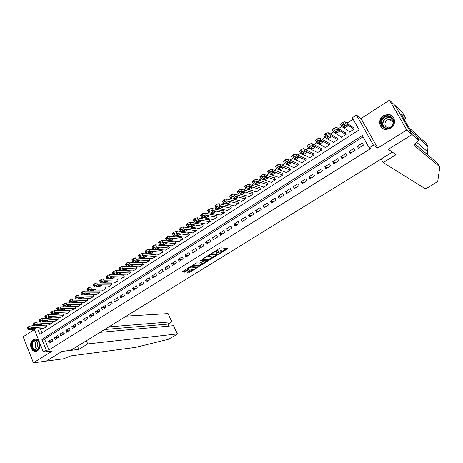 <?xml version="1.0" encoding="UTF-8"?>
<svg xmlns="http://www.w3.org/2000/svg" width="463" height="463" viewBox="0 0 463 463"><rect width="100%" height="100%" fill="white"/><g stroke="black" fill="none" stroke-linecap="round" stroke-linejoin="round"><path stroke-width="0.69" d="M219.653 253.66L227.825 248.666L220.926 247.821L219.861 248.197L212.419 252.92L217.558 250.929L218.461 251.27L216.111 253.325L221.684 251.345L221.997 251.623L219.653 253.66M39.407 342.012C38.197 339.813 36.56 338.875 34.493 339.194L33.162 339.749C28.301 342.498 31.062 352.806 36.282 351.29L37.538 350.763C39.853 348.969 40.611 346.399 39.824 343.054M390.662 128.251C396.924 124.692 395.043 114.494 388.139 114.465L383.468 115.727C377.177 119.373 379.22 129.634 386.24 129.495L390.662 128.251M187.538 271.862L187.301 272.279L190.38 271.984L198.291 266.966L190.947 266.48L189.882 266.867L181.855 271.978L184.506 272.163L189.164 269.425L187.498 269.055C188.291 268.06 189.552 267.417 191.288 267.116L196.358 267.597C195.577 268.569 194.327 269.211 192.62 269.512L190.779 269.854L187.538 271.862M363.027 136.874L44.564 339.101L48.922 349.953L46.254 350.254L43.406 352.036L34.297 329.205M412.07 134.588L388.335 149.289L396.021 154.7L383.173 162.588L425.202 188.684L427.511 187.839L437.709 181.508L439.85 166.888L414.177 145.509L414.055 144.925C414.478 143.854 415.948 142.523 418.471 140.926L418.917 140.654L412.07 134.588L395.199 105.599L412.029 134.617L388.214 149.364L392.248 152.2L70.862 350.312L62.059 351.371L46.387 361.082L33.405 362.83L52.4 350.983L43.406 352.036M412.029 134.617L406.78 129.97L389.476 100.17L361.03 118.54L356.452 115.079L373.433 145.197L369.196 147.859L362.298 135.572L41.884 339.35L46.254 350.254M361.03 118.54L377.727 148.091L406.78 129.97M377.727 148.091L373.433 145.197M48.922 349.953L370.498 148.704L369.196 147.859M209.403 259.928L218.467 254.314L211.522 253.672L202.591 258.95L202.325 259.396L209.403 259.928L209.05 259.187L213.148 256.919M207.997 261.068L199.31 266.184L191.971 265.681L196.717 262.891L199.651 263.082L200.705 262.7L203.269 260.987L200.12 260.686L201.046 260.108L208.263 260.64L207.997 261.068L207.777 260.6M34.418 329.511L23.15 336.786L33.405 362.83M395.159 105.622L389.476 100.17M114.28 282.98L118.088 280.798L117.278 278.952L116.965 279.148M120.484 278.986L124.327 276.787L123.511 274.935L123.199 275.138M126.74 274.964L130.612 272.748L129.79 270.89L129.472 271.092M133.043 270.901L136.955 268.673L136.122 266.815L135.804 267.018M139.404 266.81L143.345 264.57L142.506 262.7L142.182 262.909M145.81 262.683L149.786 260.426L148.941 258.557L148.617 258.765M152.269 258.528L156.286 256.253L155.429 254.378L155.099 254.592M158.786 254.332L162.831 252.046L161.969 250.165L161.639 250.379M165.355 250.101L169.441 247.803L168.567 245.917L168.231 246.131M171.976 245.836L176.096 243.526L175.217 241.634L174.881 241.854M178.649 241.536L178.776 241.802L182.81 239.209L181.924 237.316L181.583 237.536M185.385 237.201L185.513 237.473L189.581 234.863L188.684 232.964L188.343 233.178M192.168 232.825L192.307 233.109L196.41 230.476L195.502 228.572L195.16 228.791M199.015 228.415L199.159 228.71L203.298 226.048L202.377 224.144L202.036 224.364M205.919 223.965L206.064 224.271L210.243 221.586L209.317 219.676L208.963 219.902M212.882 219.474L213.032 219.792L217.245 217.089L216.308 215.173L215.955 215.399M219.902 214.948L220.064 215.278L224.306 212.552L223.363 210.63L223.01 210.856M226.98 210.381L227.148 210.723L231.431 207.974L230.476 206.047L230.117 206.278M234.122 205.775L234.295 206.133L238.613 203.355L237.652 201.428L237.293 201.66M241.321 201.127L241.507 201.498L245.865 198.702L244.892 196.763L244.528 197.001M248.585 196.439L248.781 196.827L253.174 194.003L252.19 192.064L251.826 192.295M255.912 191.711L256.114 192.116L260.547 189.263L259.558 187.318L259.187 187.556M263.302 186.936L263.516 187.359L267.99 184.488L266.989 182.532L266.613 182.775M270.751 182.115L270.982 182.561L275.497 179.661L274.484 177.705L274.108 177.948M278.275 177.254L278.512 177.723L283.067 174.8L282.042 172.838L281.66 173.081M285.856 172.346L286.111 172.838L290.706 169.892L289.67 167.924L289.288 168.173M293.507 167.392L293.779 167.913L298.415 164.938L297.368 162.964L296.98 163.213M301.222 162.391L301.517 162.947L306.188 159.943L305.134 157.964L304.747 158.219M309.006 157.345L309.319 157.929L314.036 154.902L312.971 152.917L312.577 153.172M316.86 152.246L317.196 152.871L321.953 149.815L320.876 147.824L320.483 148.085M324.777 147.095L325.142 147.766L329.945 144.682L328.857 142.691L328.458 142.945M332.764 141.892L333.163 142.61L338.007 139.496L336.908 137.505L336.503 137.766M340.82 136.631L341.254 137.413L346.145 134.27L345.033 132.268L344.628 132.534M358.414 148.305L363.409 145.156L362.269 143.125L357.286 146.273L358.414 148.305M350.155 153.513L355.098 150.394L353.975 148.368L349.033 151.488L350.155 153.513M341.966 158.67L346.868 155.58L345.757 153.56L340.861 156.65L341.966 158.67M333.858 163.78L338.713 160.719L337.614 158.705L332.758 161.766L333.858 163.78M325.819 168.845L330.634 165.812L329.54 163.804L324.737 166.836L325.819 168.845M317.855 173.868L322.624 170.859L321.548 168.856L316.785 171.866L317.855 173.868M309.961 178.84L314.69 175.865L313.619 173.862L308.902 176.843L309.961 178.84M302.142 183.77L306.824 180.819L305.765 178.822L301.089 181.78L302.142 183.77M294.387 188.655L299.029 185.732L297.987 183.742L293.351 186.67L294.387 188.655M286.707 193.499L291.308 190.6L290.272 188.615L285.677 191.514L286.707 193.499M279.091 198.297L283.651 195.421L282.627 193.441L278.072 196.318L279.091 198.297M271.544 203.054L276.064 200.207L275.051 198.228L270.537 201.081L271.544 203.054M264.06 207.771L268.546 204.947L267.539 202.973L263.065 205.804L264.06 207.771M256.647 212.442L261.086 209.646L260.096 207.679L255.657 210.48L256.647 212.442M249.297 217.078L253.695 214.3L252.711 212.343L248.318 215.121L249.297 217.078M242.004 221.673L246.374 218.918L245.396 216.962L241.038 219.717L242.004 221.673M234.782 226.222L239.111 223.496L238.144 221.546L233.821 224.277L234.782 226.222M227.617 230.736L231.911 228.033L230.956 226.089L226.667 228.797L227.617 230.736M220.515 235.216L224.769 232.536L223.826 230.591L219.578 233.277L220.515 235.216M213.478 239.655L217.697 236.992L216.759 235.059L212.546 237.722L213.478 239.655M206.498 244.053L210.677 241.414L209.751 239.487L205.572 242.126L206.498 244.053M199.576 248.417L203.72 245.801L202.8 243.874L198.662 246.49L199.576 248.417M192.706 252.74L196.821 250.147L195.913 248.226L191.804 250.824L192.706 252.74M185.9 257.029L189.98 254.459L189.078 252.543L185.009 255.119L185.9 257.029M179.152 261.282L183.198 258.736L182.306 256.826L178.267 259.378L179.152 261.282M172.462 265.502L176.467 262.978L175.587 261.068L171.582 263.597L172.462 265.502M165.823 269.686L169.799 267.18L168.92 265.282L164.95 267.788L165.823 269.686M159.237 273.836L163.179 271.353L162.316 269.454L158.375 271.943L159.237 273.836M152.709 277.95L156.621 275.485L155.759 273.598L151.852 276.064L152.709 277.95M146.233 282.036L150.11 279.588L149.26 277.702L145.388 280.15L146.233 282.036M139.809 286.082L143.657 283.657L142.812 281.776L138.969 284.201L139.809 286.082M133.437 290.098L137.251 287.691L136.417 285.816L132.609 288.223L133.437 290.098M127.117 294.08L130.902 291.696L130.074 289.821L126.295 292.211L127.117 294.08M120.843 298.033L124.599 295.666L123.783 293.797L120.033 296.17L120.843 298.033M114.627 301.951L118.354 299.607L117.544 297.744L113.823 300.093L114.627 301.951M108.458 305.84L112.15 303.514L111.352 301.656L107.659 303.988L108.458 305.84M102.335 309.701L106.004 307.386L105.205 305.534L101.547 307.849L102.335 309.701M96.263 313.526L99.904 311.234L99.111 309.382L95.482 311.68L96.263 313.526M90.239 317.323L93.85 315.048L93.069 313.202L89.463 315.482L90.239 317.323M84.26 321.09L87.843 318.833L87.067 316.993L83.496 319.25L84.26 321.09M78.334 324.829L81.887 322.589L81.118 320.755L77.57 322.995L78.334 324.829M72.448 328.533L75.973 326.317L75.214 324.482L71.696 326.71L72.448 328.533M66.608 332.214L70.11 330.009L69.357 328.186L65.862 330.391L66.608 332.214M60.815 335.866L64.288 333.678L63.541 331.861L60.074 334.049L60.815 335.866M55.068 339.489L58.512 337.319L57.771 335.501L54.333 337.677L55.068 339.489M52.047 339.119L48.632 341.277L49.362 343.083L52.782 340.93L52.047 339.119M353.09 119.182L346.926 123.175M341.752 126.532L338.551 128.604M333.343 131.984L330.252 133.986M325.009 137.389L322.034 139.317M316.756 142.737L313.891 144.595M308.578 148.044L305.823 149.827M300.475 153.294L297.831 155.012M292.454 158.496L289.907 160.152M284.502 163.653L282.06 165.239M276.619 168.764L274.281 170.28M268.812 173.828L266.572 175.28M261.08 178.845L258.933 180.234M253.411 183.817L251.363 185.142M245.812 188.742L243.862 190.009M238.289 193.621L236.425 194.83M230.823 198.459L229.058 199.605M223.432 203.257L221.748 204.345M216.099 208.009L214.508 209.039M208.836 212.72L207.331 213.698M201.631 217.39L200.213 218.31M194.495 222.02L193.158 222.882M187.417 226.61L186.167 227.42M180.402 231.159L179.233 231.917M173.451 235.667L172.358 236.373M166.553 240.135L165.54 240.795M159.718 244.568L158.78 245.176M152.94 248.967L152.078 249.522M146.221 253.325L145.434 253.834M139.554 257.642L138.842 258.105M132.95 261.931L132.308 262.342M126.399 266.179L125.826 266.543M119.9 270.392L119.402 270.716M113.452 274.571L113.024 274.848M107.063 278.714L106.704 278.946M100.726 282.824L100.43 283.015M40.414 328.753L42.069 332.88M348.946 131.313L349.42 132.163L354.357 128.992L353.234 126.989L352.823 127.256M111.103 282.945L111.901 284.774L108.122 286.944M104.991 286.933L105.761 288.715L102.016 290.874M98.92 290.891L99.667 292.628L95.957 294.775M92.901 294.815L93.624 296.511L89.944 298.641M86.928 298.704L87.629 300.365L83.982 302.478M81.002 302.565L81.685 304.185L78.062 306.286M75.122 306.39L75.782 307.976L72.193 310.065M69.282 310.187L69.925 311.738L66.365 313.816M63.489 313.955L64.114 315.471L60.584 317.531M57.742 317.693L58.35 319.175L54.842 321.224M52.035 321.397L52.626 322.856L49.153 324.887M46.375 325.078L46.948 326.502L43.499 328.522M32.925 325.773L32.751 325.327L33.591 324.783M37.723 328.95L39.864 334.292L359.103 129.883L352.302 117.776L356.452 115.079M44.564 339.101L41.884 339.35M357.286 146.273L359.473 147.639M349.033 151.488L351.29 152.79M340.861 156.65L343.187 157.9M332.758 161.766L335.154 162.964M324.737 166.836L327.191 167.982M316.785 171.866L319.302 172.954M308.902 176.843L311.483 177.885M301.089 181.78L303.734 182.769M293.351 186.67L296.054 187.608M285.677 191.514L288.437 192.405M278.072 196.318L280.891 197.163M270.537 201.081L273.407 201.88M263.065 205.804L265.993 206.55M255.657 210.48L258.643 211.186M248.318 215.121L251.357 215.781M241.038 219.717L244.128 220.336M233.821 224.277L236.963 224.85M226.667 228.797L229.862 229.324M219.578 233.277L222.819 233.763M212.546 237.722L215.833 238.167M205.572 242.126L208.911 242.531M198.662 246.49L202.042 246.86M191.804 250.824L195.236 251.149M185.009 255.119L188.482 255.408M178.267 259.378L181.785 259.627M171.582 263.597L175.141 263.812M164.95 267.788L168.555 267.967M158.375 271.943L162.021 272.082M151.852 276.064L155.539 276.168M145.388 280.15L149.109 280.219M138.969 284.201L142.731 284.236M132.609 288.223L136.406 288.223M126.295 292.211L130.132 292.182M120.033 296.17L123.91 296.106M113.823 300.093L117.735 299.995M107.659 303.988L111.606 303.855M101.547 307.849L105.529 307.687M95.482 311.68L99.499 311.489M89.463 315.482L93.514 315.262M83.496 319.25L87.576 319.001M77.57 322.995L81.685 322.717M71.696 326.71L75.839 326.398M65.862 330.391L70.04 330.055M60.074 334.049L64.282 333.684M54.333 337.677L58.5 337.29M48.632 341.277L52.753 340.872M221.887 251.403L221.32 250.599L221.684 251.345M218.455 251.172L221.32 250.599M218.351 251.044L217.772 250.234L218.137 250.987M216.632 250.211L217.772 250.234M221.956 251.455L226.777 248.469M202.968 258.719L209.05 259.187M217.008 254.523L217.494 254.228M216.933 255.159L217.124 254.853L211.018 254.297L208.095 256.317L212.639 256.953L216.933 255.159M216.817 254.21L217.176 254.864M207.268 260.565L206.324 261.149L206.041 260.472M202.904 263.268L199.999 265.067L200.346 265.808M192.753 265.079L198.963 265.444L199.999 265.067M202.875 260.31L203.234 260.924M202.649 263.279C204.357 262.984 205.613 262.342 206.417 261.34L204.501 260.999L203.448 261.375L200.89 263.082L202.649 263.279M203.795 260.31L203.095 260.628M196.283 267.429L195.999 266.763M182.665 271.359L185.212 271.04L188.019 269.292M187.99 271.584L190.033 271.249L192.851 269.501M196.26 267.388L197.163 266.827M353.738 127.886L344.889 121.763L342.603 122.458L340.664 124.512M349.831 131.903L341.81 126.578L343.754 124.53L346.046 123.835L353.946 129.258M344.327 125.739L345.919 125.01M343.644 126.804L345.057 127.747L347.742 126.005L346.341 125.056L343.563 126.659M381.732 119.257C385.737 111.635 397.41 117.637 392.803 125.033C388.7 132.661 377.16 126.561 381.732 119.257M392.502 124.912C394.279 120.212 392.844 117.318 388.208 116.225C385.662 116.207 383.677 117.324 382.259 119.57C380.488 124.327 381.963 127.221 386.692 128.251C389.175 128.216 391.113 127.105 392.502 124.912M393.29 122.776C392.896 120.768 391.686 119.651 389.655 119.425C387.861 119.419 386.466 120.201 385.465 121.781C384.215 125.132 385.251 127.175 388.579 127.915L388.879 127.915M393.307 117.255C392.051 115.686 390.384 114.824 388.324 114.679C385.152 114.656 382.681 116.039 380.916 118.835C378.965 123.077 379.799 126.411 383.405 128.824M393.052 121.833L392.641 121.995M32.288 342.261C35.13 338.812 37.607 339.252 39.714 343.563L39.934 345.028L39.268 348.159C36.508 353.969 29.233 347.759 32.288 342.261M39.268 347.91L39.887 345.016L39.685 343.656C38.857 341.196 37.41 340.091 35.344 340.328L32.815 342.452C31.606 347.1 32.925 349.623 36.774 350.011L39.268 347.91M38.672 341.636L37.578 342.851C36.733 345.248 37.26 347.007 39.158 348.118M35.506 339.113L31.779 341.821C30.263 347.377 31.808 350.52 36.415 351.255M427.465 154.636L427.974 146.603L416.231 136.053M427.974 146.603L425.931 143.113L409.02 127.742M439.85 166.888L437.772 163.346L414.726 143.866M418.917 140.654L415.693 135.127L411.306 131.174L409.969 129.38L401.259 114.413L401.89 115.009L401.178 113.776L405.791 118.146L402.625 112.723L395.199 105.599M383.173 162.588L381.165 159.029M404.066 119.234L405.791 118.146M86.396 340.739L87.727 343.934L177.265 333.945L173.538 325.686L100.014 332.347M177.265 333.945L176.773 334.668L168.277 339.315L135.364 347.429L70.833 355.891L63.541 358.779L46.358 361.094L61.973 351.423L78.832 349.397L87.727 343.934M77.518 346.208L78.832 349.397M108.909 326.861L171.773 321.785L168.081 313.601L171.923 321.75L167.884 324.1L104.609 329.511M126.324 316.125L168.081 313.601M171.923 321.75L167.884 324.1L168.792 326.114M177.508 333.962L173.538 325.686M345.491 133.089L336.456 127.25L333.319 128.494L332.266 129.97M341.659 137.152L333.401 132.036L335.305 130.016L337.596 129.316L345.739 134.53M335.993 131.133L337.51 130.462M335.258 132.233L336.711 133.141L339.373 131.417L337.932 130.502L335.171 132.077M337.324 138.258L328.099 132.684L325.802 133.385L323.95 135.381M333.563 142.355L325.072 137.436L326.93 135.451L329.228 134.739L337.602 139.757M327.74 136.481L329.181 135.862M326.953 137.609L328.446 138.483L331.08 136.776L329.598 135.896L326.861 137.442M329.239 143.391L319.817 138.061L316.698 139.305L315.708 140.735M325.541 147.506L316.819 142.783L318.637 140.827L320.934 140.115L329.546 144.936M319.574 141.776L320.923 141.209M318.723 142.94L320.257 143.779L322.867 142.089L321.345 141.238L318.625 142.76M321.229 148.478L311.616 143.397L308.503 144.635L307.542 146.042M317.589 152.616L308.642 148.085L310.424 146.158L312.722 145.44L321.559 150.07M311.483 147.02L312.733 146.511M310.569 148.218L312.143 149.022L314.736 147.35L313.167 146.534L310.47 148.033M313.301 153.531L303.491 148.675L301.193 149.393L299.457 151.297M309.712 157.68L300.545 153.34L301.477 151.962L304.585 150.718L313.642 155.151M303.473 152.217L304.613 151.766M302.495 153.45L304.11 154.22L306.674 152.559L305.071 151.783L302.385 153.247M305.441 158.537L295.44 153.907L292.338 155.151L291.441 156.506M301.905 162.692L292.518 158.543L294.225 156.668L296.523 155.944L305.8 160.192M295.544 157.362L296.563 156.969M294.491 158.63L296.146 159.37L298.687 157.727L297.043 156.98L294.381 158.421M297.657 163.508L287.465 159.093L285.167 159.816L283.489 161.656M294.167 167.67L284.571 163.694L286.232 161.853L288.536 161.124L298.027 165.187M287.702 162.455L288.576 162.131M286.562 163.769L288.252 164.469L290.886 163.045L289.091 162.131L286.447 163.549M289.942 168.434L279.565 164.226L277.262 164.955L275.612 166.767M286.493 172.595L276.695 168.804L276.533 168.538L278.321 166.987L280.624 166.258L290.324 170.135M279.947 167.502L280.647 167.247M278.709 168.856L280.433 169.527L283.049 168.115L281.215 167.23L278.587 168.625M282.297 173.324L271.735 169.319L269.431 170.048L267.805 171.825M278.894 177.479L268.887 173.862L268.719 173.602L270.479 172.074L272.782 171.339L282.685 175.043M272.296 172.491L272.748 172.334M270.924 173.897L272.684 174.534L275.282 173.139L273.407 172.288L270.797 173.654M274.721 178.168L263.974 174.36L261.67 175.095L260.067 176.843M271.359 182.324L261.155 178.88L260.982 178.62L262.706 177.121L265.01 176.38L275.115 179.904M263.21 178.892L265.004 179.499L267.585 178.122L265.669 177.3L263.082 178.643M267.209 182.972L256.288 179.355L253.984 180.101L252.404 181.814M263.887 187.121L253.487 183.846L253.307 183.591L255.009 182.115L257.312 181.369L267.614 184.725M255.564 183.84L257.393 184.424L259.963 183.053L258.001 182.26L255.431 183.585M259.772 187.735L248.666 184.309L246.362 185.055L244.805 186.739M256.485 191.879L245.894 188.771L245.703 188.516L247.381 187.064L249.684 186.317L260.177 189.506M247.989 188.748L249.852 189.298L252.404 187.943L250.402 187.185L247.989 188.748L247.855 188.482M252.393 192.463L241.119 189.217L238.815 189.969L237.276 191.618M249.146 196.59L238.37 193.656L238.167 193.395L239.817 191.971L242.12 191.219L252.81 194.24M240.476 193.609L242.375 194.13L244.915 192.787L242.872 192.058L240.476 193.609L240.343 193.337M245.083 197.145L233.636 194.084L231.332 194.836L229.816 196.457M241.871 201.266L230.91 198.488L230.701 198.233L232.322 196.833L234.631 196.075L245.5 198.934M233.039 198.43L234.967 198.922L237.49 197.591L235.412 196.891L233.039 198.43L232.895 198.147M237.837 201.793L226.216 198.899L223.913 199.657L222.419 201.255M234.654 205.902L223.513 203.286L223.299 203.031L224.896 201.654L227.2 200.896L238.254 203.587M225.66 203.205L227.622 203.668L230.134 202.354L228.016 201.683L225.66 203.205L225.522 202.916M230.649 206.4L218.866 203.679L216.562 204.438L215.092 206.006M227.507 210.497L216.186 208.037L215.961 207.783L217.535 206.429L219.844 205.665L231.072 208.205M218.351 207.939L220.347 208.379L222.836 207.071L220.683 206.429L218.351 207.939L218.206 207.644M223.531 210.966L211.579 208.414L209.276 209.178L207.823 210.717M220.411 215.052L208.923 212.749L208.691 212.5L210.243 211.163L212.546 210.399L223.953 212.777M211.105 212.633L213.13 213.044L215.608 211.747L213.42 211.134L211.105 212.633L210.96 212.326M216.47 215.498L204.357 213.107L202.053 213.877L200.624 215.388M213.385 219.566L201.723 217.413L201.48 217.17L203.008 215.856L205.312 215.087L216.892 217.315M203.923 217.286L205.977 217.668L208.443 216.383L206.214 215.799L203.923 217.286L203.772 216.973M209.467 219.989L197.203 217.76L194.894 218.53L193.482 220.018M206.411 224.046L194.587 222.043L194.333 221.8L195.843 220.504L198.147 219.734L209.889 221.812M196.804 221.899L198.882 222.252L201.336 220.978L199.073 220.423L196.804 221.899L196.648 221.58M202.528 224.445L190.102 222.373L187.799 223.149L186.41 224.607M199.501 228.49L187.509 226.627L187.255 226.39L188.736 225.116L191.04 224.341L202.95 226.274M189.743 226.465L191.856 226.801L194.292 225.533L191.995 225.006L189.743 226.465L189.587 226.147M195.641 228.867L183.07 226.945L180.767 227.721L179.389 229.156M192.649 232.889L180.495 231.176L180.229 230.939L181.693 229.683L183.996 228.907L196.069 230.696M182.746 231.002L184.882 231.303L187.312 230.053L184.98 229.555L182.746 231.002L182.59 230.672M188.817 233.248L176.096 231.483L173.793 232.258L172.439 233.665M185.854 237.259L173.544 235.684L173.266 235.447L174.707 234.214L177.011 233.433L189.24 235.077M175.807 235.493L177.971 235.771L180.391 234.533L178.018 234.058L175.807 235.493L175.651 235.158M182.052 237.594L169.18 235.974L166.877 236.755L165.54 238.138M179.112 241.588L166.651 240.152L166.367 239.921L167.785 238.705L170.089 237.924L182.474 239.429M168.926 239.95L171.125 240.204L173.527 238.972L171.125 238.526L168.926 239.95L168.769 239.608M175.338 241.906L162.328 240.43L160.024 241.211L158.705 242.571M172.427 245.882L159.816 244.586L159.521 244.354L160.921 243.162L163.225 242.375L175.761 243.741M162.108 244.366L164.33 244.597L166.721 243.37L164.284 242.953L162.108 244.366L161.952 244.018M168.682 246.177L155.527 244.846L153.23 245.633L151.922 246.97M165.8 250.142L153.039 248.978L152.738 248.753L154.115 247.578L156.419 246.791L169.105 248.018M155.348 248.741L157.594 248.949L159.972 247.74L157.507 247.346L155.348 248.741L155.186 248.394M162.085 250.419L148.791 249.227L146.487 250.014L145.203 251.328M159.226 254.366L146.32 253.336L146.013 253.111L147.373 251.953L149.671 251.166L162.507 252.26M148.64 253.087L150.915 253.267L153.282 252.069L150.782 251.698L148.64 253.087L148.478 252.729M155.539 254.627L142.106 253.574L139.809 254.361L138.541 255.651M152.703 258.557L139.658 257.659L139.34 257.434L140.683 256.294L142.98 255.501L155.956 256.467M141.991 257.393L144.288 257.55L146.644 256.357L144.115 256.016L141.991 257.393L141.828 257.029M149.045 258.794L135.485 257.879L133.182 258.672L131.932 259.94M146.239 262.712L133.049 261.942L132.725 261.722L134.044 260.6L136.348 259.801L149.462 260.634M135.399 261.659L137.719 261.798L140.069 260.611L137.505 260.299L135.399 261.659L135.237 261.294M142.61 262.932L128.911 262.151L126.613 262.943L125.375 264.194M139.82 266.833L126.497 266.19L126.168 265.97L127.47 264.865L129.767 264.066L143.021 264.772M128.864 265.895L131.208 266.011L133.541 264.836L130.948 264.541L128.598 265.721L128.864 265.895L128.697 265.525M136.22 267.041L122.4 266.381L120.102 267.18L118.875 268.407M133.46 270.919L120.004 270.398L119.662 270.189L120.947 269.101L123.245 268.297L136.637 268.881M122.377 270.091L124.744 270.189L127.07 269.02L124.449 268.754L122.377 270.091L122.215 269.721M129.889 271.11L115.935 270.583L113.638 271.382L112.434 272.591M127.151 274.976L113.562 274.576L113.209 274.368L114.477 273.297L116.774 272.493L130.3 272.95M115.947 274.258L118.337 274.327L120.652 273.17L118.001 272.927L115.669 274.09L115.947 274.258L115.785 273.882M123.604 275.149L109.528 274.75L107.231 275.549L106.039 276.735M120.889 278.998L107.173 278.72L106.814 278.518L108.064 277.459L110.362 276.654L124.015 276.99M109.569 278.385L111.982 278.437L114.286 277.285L111.606 277.071L109.285 278.222L109.569 278.385L109.407 278.008M117.371 279.154L103.174 278.876L100.882 279.681L99.701 280.85M114.679 282.986L100.836 282.829L100.465 282.627L101.704 281.585L103.996 280.781L117.776 280.995M103.243 282.482L105.68 282.511L107.977 281.371L105.263 281.174L103.243 282.482L103.081 282.106M111.184 283.13L96.871 282.974L94.579 283.778L93.416 284.93M108.516 286.944L94.55 286.904L94.174 286.707L95.39 285.677L97.687 284.872L111.589 284.971M96.975 286.545L99.429 286.556L101.715 285.422L98.972 285.249L96.674 286.389L96.975 286.545L96.808 286.163M105.049 287.077L90.621 287.037L88.329 287.847L87.177 288.976M102.404 290.874L88.317 290.943L87.935 290.752L89.133 289.74L91.425 288.929L105.454 288.912M90.748 290.573L93.231 290.561L95.505 289.439L92.739 289.288L90.447 290.423L90.748 290.573L90.586 290.191M98.966 290.99L84.416 291.071L82.13 291.875L80.99 292.986M96.339 294.769L82.136 294.954L81.743 294.763L82.929 293.768L85.221 292.957L99.366 292.824M84.579 294.572L87.079 294.543L89.342 293.42L86.546 293.299L84.272 294.422L84.579 294.572L84.416 294.184M92.93 294.873L78.27 295.064L75.978 295.874L74.856 296.968M90.326 298.635L76.001 298.93L75.602 298.745L76.771 297.761L79.063 296.945L93.323 296.708M78.455 298.537L80.979 298.485L83.23 297.373L80.412 297.269L78.143 298.386L78.455 298.537L78.293 298.149M86.94 298.722L72.17 299.029L69.884 299.845L68.773 300.921M84.353 302.472L69.919 302.877L69.508 302.692L70.665 301.726L72.951 300.909L87.333 300.556M72.384 302.472L74.925 302.397L77.171 301.297L74.323 301.216L72.066 302.322L72.384 302.472L72.222 302.079M69.71 302.866L66.116 302.964L63.83 303.78L62.736 304.839M78.432 306.275L63.882 306.79L63.466 306.61L64.606 305.655L66.892 304.833L81.39 304.376M66.359 306.373L68.918 306.28L71.157 305.186L68.281 305.123L66.035 306.228L66.359 306.373L66.197 305.979M63.564 306.743L60.115 306.865L57.829 307.681L56.746 308.723M72.558 310.048L57.898 310.667L57.476 310.494L58.598 309.55L60.885 308.734L75.486 308.167M60.387 310.239L62.962 310.135L65.19 309.041L62.291 309.006L60.051 310.1L60.387 310.239L60.225 309.845M57.516 310.598L54.159 310.737L51.879 311.553L50.808 312.577M66.724 313.798L51.96 314.522L51.526 314.348L52.637 313.422L54.923 312.6L69.635 311.929M54.455 314.082L57.053 313.955L59.27 312.872L56.347 312.855L54.113 313.943L54.455 314.082L54.293 313.683M51.543 314.418L48.25 314.574L45.97 315.396L44.911 316.403M60.937 317.514L46.068 318.341L45.629 318.174L46.722 317.259L49.009 316.432L63.825 315.662M48.574 317.89L51.19 317.745L53.401 316.669L50.45 316.675L48.227 317.757L48.574 317.89L48.412 317.491M45.634 318.208L42.393 318.388L40.113 319.21L39.066 320.199M55.195 321.2L40.223 322.132L39.777 321.964L40.86 321.062L43.14 320.24L58.06 319.36M42.741 321.669L45.374 321.507L47.573 320.437L44.598 320.46L42.388 321.536L42.741 321.669L42.579 321.27M39.031 320.112L39.777 321.964L36.577 322.167L34.297 322.989L33.267 323.967M49.5 324.864L34.424 325.888L33.967 325.732L35.038 324.841L37.318 324.013L52.342 323.035M36.947 325.42L39.604 325.24L41.792 324.175L38.799 324.222L36.589 325.292L36.947 325.42L36.791 325.02M33.955 325.703L30.807 325.917L28.532 326.739L27.508 327.7M43.846 328.498L28.671 329.621L28.208 329.465L29.267 328.585L31.542 327.758L46.665 326.681M31.206 329.135L33.874 328.938L36.056 327.885L33.041 327.949L30.842 329.014L31.206 329.135L31.044 328.736M220.243 253.111L220.382 253.4M213.096 252.41L213.24 252.717M216.701 252.763L216.846 253.064M220.753 250.541L221.117 251.287M217.61 252.185L217.76 252.491M217.193 250.17L217.558 250.929M214.016 251.837L214.161 252.144M227.188 248.515L227.437 249.03M217.951 254.268L218.189 254.76M210.092 258.811L210.445 259.558M216.794 254.158L217.124 254.853M210.81 253.863L211.018 254.297M210.127 254.256L210.277 254.563M209.16 254.858L209.305 255.165M198.963 265.444L199.31 266.184M202.846 260.241L203.159 260.901M205.821 260.461L206.133 261.115M204.189 260.339L204.501 260.999M203.269 260.987L203.448 261.375M201.116 262.446L201.26 262.741M195.768 266.746L196.063 267.377M190.993 266.485L191.288 267.116M188.603 269.316L188.811 269.761M185.212 271.04L185.559 271.781M184.158 271.422L184.506 272.163M197.724 266.856L197.933 267.301M190.033 271.249L190.38 271.984M188.997 271.625L189.338 272.36M346.046 123.835L344.889 121.763M343.754 124.53L342.603 122.458M342.904 125.085L341.752 123.013M344.055 125.953L345.057 127.747M384.076 127.522C382.397 125.467 382.212 123.164 383.509 120.612C384.921 118.378 386.894 117.272 389.429 117.284L392.109 118.134M392.52 118.696C389.192 116.757 386.281 117.457 383.792 120.791C382.455 123.488 382.762 125.832 384.701 127.829M37.781 349.594C35.113 348.026 34.372 345.554 35.564 342.18L37.098 340.467M37.393 340.6L35.929 342.244C34.783 345.491 35.489 347.881 38.053 349.403M427.557 151.719L416.561 142.222M337.596 129.316L336.456 127.25M335.305 130.016L334.159 127.95M334.46 130.56L333.319 128.494M335.721 131.342L336.711 133.141M329.228 134.739L328.099 132.684M326.93 135.451L325.802 133.385M326.097 135.989L324.968 133.929M327.463 136.683L328.446 138.483M320.934 140.115L319.817 138.061M318.637 140.827L317.52 138.773M317.815 141.365L316.698 139.305M319.279 141.973L320.257 143.779M312.722 145.44L311.616 143.397M310.424 146.158L309.319 144.109M309.608 146.69L308.503 144.635M311.177 147.222L312.143 149.022M304.585 150.718L303.491 148.675M302.287 151.442L301.193 149.393M301.477 151.962L300.383 149.919M303.143 152.42L304.11 154.22M296.523 155.944L295.44 153.907M294.225 156.668L293.143 154.63M293.42 157.189L292.338 155.151M295.191 157.57L296.146 159.37M288.536 161.124L287.465 159.093M286.232 161.853L285.167 159.816M285.44 162.368L284.369 160.331M287.309 162.681L288.252 164.469M280.624 166.258L279.565 164.226M278.321 166.987L277.262 164.955M277.534 167.502L276.475 165.47M279.502 167.739L280.433 169.527M272.782 171.339L271.735 169.319M270.479 172.074L269.431 170.048M269.697 172.583L268.65 170.558M271.764 172.757L272.684 174.534M265.01 176.38L263.974 174.36M262.706 177.121L261.67 175.095M261.936 177.618L260.901 175.599M264.095 177.734L265.004 179.499M257.312 181.369L256.288 179.355M255.009 182.115L253.984 180.101M254.245 182.613L253.22 180.599M256.496 182.665L257.393 184.424M249.684 186.317L248.666 184.309M247.381 187.064L246.362 185.055M246.617 187.556L245.604 185.547M248.967 187.55L249.852 189.298M242.12 191.219L241.119 189.217M239.817 191.971L238.815 189.969M239.064 192.458L238.063 190.455M241.507 192.394L242.375 194.13M234.631 196.075L233.636 194.084M232.322 196.833L231.332 194.836M231.575 197.319L230.586 195.317M234.11 197.197L234.967 198.922M227.2 200.896L226.216 198.899M224.896 201.654L223.913 199.657M224.156 202.134L223.178 200.138M226.777 201.961L227.622 203.668M219.844 205.665L218.866 203.679M217.535 206.429L216.562 204.438M216.806 206.903L215.833 204.912M219.514 206.683L220.347 208.379M212.546 210.399L211.579 208.414M210.243 211.163L209.276 209.178M209.513 211.632L208.553 209.646M212.314 211.365L213.13 213.044M205.312 215.087L204.357 213.107M203.008 215.856L202.053 213.877M202.29 216.319L201.336 214.34M205.173 216.007L205.977 217.668M198.147 219.734L197.203 217.76M195.843 220.504L194.894 218.53M195.126 220.967L194.182 218.993M198.095 220.608L198.882 222.252M191.04 224.341L190.102 222.373M188.736 225.116L187.799 223.149M188.03 225.574L187.093 223.606M191.08 225.174L191.856 226.801M183.996 228.907L183.07 226.945M181.693 229.683L180.767 227.721M180.992 230.14L180.066 228.178M184.124 229.7L184.882 231.303M177.011 233.433L176.096 231.483M174.707 234.214L173.793 232.258M174.013 234.666L173.098 232.71M177.231 234.185L177.971 235.771M170.089 237.924L169.18 235.974M167.785 238.705L166.877 236.755M167.097 239.157L166.188 237.201M170.396 238.636L171.125 240.204M163.225 242.375L162.328 240.43M160.921 243.162L160.024 241.211M160.239 243.602L159.341 241.657M163.613 243.052L164.33 244.597M156.419 246.791L155.527 244.846M154.115 247.578L153.23 245.633M153.438 248.018L152.553 246.073M156.893 247.427L157.594 248.949M149.671 251.166L148.791 249.227M147.373 251.953L146.487 250.014M146.702 252.387L145.822 250.454M150.232 251.768L150.915 253.267M142.98 255.501L142.106 253.574M140.683 256.294L139.809 254.361M140.017 256.728L139.143 254.795M143.623 256.074L144.288 257.55M136.348 259.801L135.485 257.879M134.044 260.6L133.182 258.672M133.385 261.028L132.522 259.101M137.065 260.345L137.719 261.798M129.767 264.066L128.911 262.151M127.47 264.865L126.613 262.943M126.816 265.293L125.959 263.366M130.572 264.581L131.208 266.011M123.245 268.297L122.4 266.381M120.947 269.101L120.102 267.18M120.299 269.518L119.454 267.602M124.125 268.783L124.744 270.189M116.774 272.493L115.935 270.583M114.477 273.297L113.638 271.382M113.834 273.714L112.995 271.798M117.735 272.95L118.337 274.327M110.362 276.654L109.528 274.75M108.064 277.459L107.231 275.549M107.428 277.869L106.594 275.965M111.392 277.082L111.982 278.437M103.996 280.781L103.174 278.876M101.704 281.585L100.882 279.681M101.067 281.996L100.245 280.092M105.107 281.186L105.68 282.511M97.687 284.872L96.871 282.974M95.39 285.677L94.579 283.778M94.765 286.088L93.948 284.189M98.874 285.254L99.429 286.556M91.425 288.929L90.621 287.037M89.133 289.74L88.329 287.847M88.514 290.145L87.704 288.252M92.687 289.288L93.231 290.561M85.221 292.957L84.416 291.071M82.929 293.768L82.13 291.875M82.31 294.167L81.511 292.28M86.552 293.299L87.079 294.543M79.063 296.945L78.27 295.064M76.771 297.761L75.978 295.874M76.158 298.16L75.371 296.274M80.464 297.269L80.979 298.485M72.951 300.909L72.17 299.029M70.665 301.726L69.884 299.845M70.058 302.119L69.276 300.238M74.427 301.21L74.925 302.397M66.892 304.833L66.116 302.964M64.606 305.655L63.83 303.78M64.004 306.043L63.228 304.168M68.437 305.123L68.918 306.28M60.885 308.734L60.115 306.865M58.598 309.55L57.829 307.681M58.002 309.938L57.233 308.069M62.493 309L62.962 310.135M54.923 312.6L54.159 310.737M52.637 313.422L51.879 311.553M52.047 313.804L51.283 311.94M56.596 312.843L57.053 313.955M49.009 316.432L48.25 314.574M46.722 317.259L45.97 315.396M46.138 317.641L45.386 315.778M50.745 316.657L51.19 317.745M43.14 320.24L42.393 318.388M40.86 321.062L40.113 319.21M40.275 321.444L39.529 319.586M44.94 320.442L45.374 321.507M37.318 324.013L36.577 322.167M35.038 324.841L34.297 322.989M34.459 325.217L33.718 323.365M39.181 324.198L39.604 325.24M31.542 327.758L30.807 325.917M29.267 328.585L28.532 326.739M28.689 328.962L27.959 327.115M33.469 327.92L33.874 328.938M34.493 339.194L35.402 339.107M207.8 255.709L208.095 256.317M200.71 262.7L200.89 263.082M187.243 268.511L187.498 269.055M341.717 126.318L340.565 124.246M389.655 119.425L393.249 122.516M388.208 116.225L389.429 117.284L392.161 118.198M36.068 340.264L35.344 340.328M169.018 326.097L168.092 324.031M333.296 131.77L332.162 129.704M324.957 137.17L323.834 135.115M316.698 142.523L315.587 140.468M308.514 147.824L307.415 145.776M300.412 153.074L299.324 151.031M292.379 158.277L291.302 156.239M284.421 163.433L283.356 161.402M276.533 168.538L275.479 166.512M268.719 173.602L267.678 171.582M260.982 178.62L259.946 176.6M253.307 183.591L252.283 181.577M245.703 188.516L244.69 186.508M238.167 193.395L237.166 191.398M230.701 198.233L229.712 196.243M223.299 203.031L222.315 201.04M215.961 207.783L214.988 205.798M208.691 212.5L207.731 210.515M201.48 217.17L200.531 215.191M194.333 221.8L193.395 219.827M187.255 226.39L186.323 224.422M180.229 230.939L179.308 228.977M173.266 235.447L172.358 233.491M166.367 239.921L165.465 237.97M159.521 244.354L158.63 242.409M152.738 248.753L151.852 246.814M146.013 253.111L145.133 251.177M139.34 257.434L138.472 255.507M132.725 261.722L131.862 259.795M126.168 265.97L125.317 264.055M119.662 270.189L118.817 268.274M113.209 274.368L112.376 272.458M106.814 278.518L105.986 276.608M100.465 282.627L99.649 280.728M94.174 286.707L93.364 284.809M87.935 290.752L87.131 288.86M81.743 294.763L80.944 292.876M75.602 298.745L74.815 296.864M69.508 302.692L68.727 300.817M63.466 306.61L62.696 304.735M57.476 310.494L56.706 308.624M51.526 314.348L50.768 312.484M45.629 318.174L44.876 316.316M33.967 325.732L33.232 323.88M28.208 329.465L27.479 327.619"/></g></svg>
